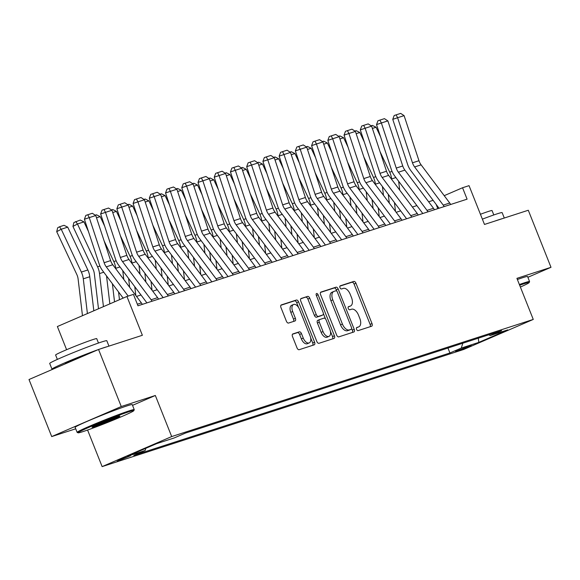 <?xml version="1.0" encoding="UTF-8"?>
<svg xmlns="http://www.w3.org/2000/svg" width="580" height="580" viewBox="0 0 580 580"><rect width="100%" height="100%" fill="white"/><g stroke="black" fill="none" stroke-linecap="round" stroke-linejoin="round"><path stroke-width="0.87" d="M356.562 329.339A1.689 0.935 66.6 0 0 358.085 330.622L371.62 326.236A2.414 1.334 66.6 0 0 371.686 326.207A2.414 1.334 66.6 0 0 372.005 323.582L355.961 283.257A2.414 1.334 66.6 0 0 353.793 281.43L340.25 285.817A1.689 0.935 66.6 0 0 340.206 285.839A1.689 0.935 66.6 0 0 339.981 287.673A1.689 0.935 66.6 0 0 341.504 288.956L343.251 288.383A7.721 4.27 66.6 0 1 350.182 294.234L351.524 297.591A7.721 4.27 66.6 0 1 350.501 306.001A7.721 4.27 66.6 0 1 350.298 306.08L348.544 306.653A1.689 0.935 66.6 0 0 348.5 306.668A1.689 0.935 66.6 0 0 348.275 308.509A1.689 0.935 66.6 0 0 349.791 309.785L351.545 309.22A7.721 4.27 66.6 0 1 358.476 315.063L359.81 318.427A7.721 4.27 66.6 0 1 358.795 326.837A7.721 4.27 66.6 0 1 358.585 326.917L356.83 327.482A1.689 0.935 66.6 0 0 356.787 327.504A1.689 0.935 66.6 0 0 356.562 329.339M117.218 461.216L130.543 455.713L120.995 459.157L117.218 461.216M292.885 333.913A2.414 1.334 66.6 0 0 292.82 333.935A2.414 1.334 66.6 0 0 292.508 336.567L297.011 347.877A2.414 1.334 66.6 0 0 299.171 349.704L314.208 344.832A2.414 1.334 66.6 0 0 314.273 344.81A2.414 1.334 66.6 0 0 314.592 342.178L298.548 301.861A2.414 1.334 66.6 0 0 296.38 300.034L281.344 304.906A2.414 1.334 66.6 0 0 281.278 304.928A2.414 1.334 66.6 0 0 280.959 307.56L286.397 321.219A2.414 1.334 66.6 0 0 288.564 323.046L295.002 320.965A2.414 1.334 66.6 0 0 295.068 320.936A2.414 1.334 66.6 0 0 295.387 318.311L292.69 311.532A6.452 3.574 66.6 0 1 293.538 304.5A6.452 3.574 66.6 0 1 299.505 309.329L310.068 335.871A6.452 3.574 66.6 0 1 309.22 342.903A6.452 3.574 66.6 0 1 303.253 338.082L301.491 333.652A2.414 1.334 66.6 0 0 299.324 331.825L292.762 333.971M527.872 277.291L551 267.308L528.293 210.25L484.481 224.445L469.039 185.651L462.55 187.753L467.088 199.165L137.968 305.79L133.429 294.386L126.933 296.489L57.377 326.533L66.606 349.711M132.53 405.348L155.338 395.488L121.263 406.529L98.556 349.479L142.375 335.283L126.933 296.489M155.338 395.488L171.687 436.566L533.266 319.428L463.71 349.464L102.131 466.61L171.687 436.566M551 267.308L516.918 278.349L533.266 319.428M336.639 335.037A2.414 1.334 66.6 0 0 338.807 336.864L353.844 331.992A2.414 1.334 66.6 0 0 353.909 331.97A2.414 1.334 66.6 0 0 354.228 329.339L338.183 289.021A2.414 1.334 66.6 0 0 336.016 287.194L320.979 292.066A2.414 1.334 66.6 0 0 320.914 292.088A2.414 1.334 66.6 0 0 320.595 294.712L336.639 335.037M334.029 338.415L318.993 343.287A2.414 1.334 66.6 0 1 316.825 341.461L300.781 301.136A2.414 1.334 66.6 0 1 301.092 298.512A2.414 1.334 66.6 0 1 301.158 298.482L307.596 296.402A2.414 1.334 66.6 0 1 309.763 298.229L316.267 314.577A2.414 1.334 66.6 0 0 318.435 316.404L322.705 315.02A2.414 1.334 66.6 0 0 322.77 314.998A2.414 1.334 66.6 0 0 323.089 312.366L316.31 295.343A1.689 0.935 66.6 0 1 316.535 293.502A1.689 0.935 66.6 0 1 318.094 294.763L334.413 335.762A2.414 1.334 66.6 0 1 334.094 338.387A2.414 1.334 66.6 0 1 334.029 338.415M121.263 406.529L51.707 436.573L29 379.523L98.556 349.479M471.293 345.223L455.532 351.487L467.632 347.224L471.293 345.223M488.802 334.798L490.245 335.552L501.613 330.644L185.477 433.064L174.109 437.98L156.578 443.657L127.629 456.163L145.152 450.479L133.784 455.394L449.921 352.974L461.296 348.058L462.818 343.215M490.245 335.552L507.768 329.875L478.819 342.381L461.296 348.058M87.58 430.041L102.131 466.61M51.707 436.573L75.712 428.801M433.108 200.339L428.627 201.789M416.882 205.595L412.402 207.045M400.649 210.852L396.176 212.302M384.424 216.108L379.943 217.558M368.191 221.364L363.718 222.821M351.966 226.628L347.485 228.078M335.733 231.884L331.26 233.334M319.507 237.14L315.027 238.59M303.275 242.396L298.801 243.846M287.049 247.66L282.569 249.11M270.824 252.916L266.343 254.366M254.591 258.173L250.111 259.623M238.365 263.429L233.885 264.879M222.133 268.685L217.652 270.135M205.907 273.949L201.427 275.399M189.674 279.205L185.201 280.655M173.449 284.461L168.969 285.911M157.216 289.717L152.743 291.167M140.991 294.974L136.51 296.431M462.55 187.753L444.215 195.67M437.82 208.648L436.095 204.319M447.956 348.029L449.921 352.974M145.841 448.289L145.152 450.479M478.311 338.191L478.819 342.381M356.49 327.794L356.707 327.729A7.721 4.27 66.6 0 0 356.918 327.649A7.721 4.27 66.6 0 0 357.113 327.548M348.826 306.719A7.721 4.27 66.6 0 1 348.623 306.813A7.721 4.27 66.6 0 1 348.413 306.892L348.203 306.965M370.171 326.7A2.414 1.334 66.6 0 0 370.127 324.394L354.075 284.07A2.414 1.334 66.6 0 0 351.915 282.243L339.909 286.136M336.849 291.204L336.298 289.833A2.414 1.334 66.6 0 0 334.138 288.006L320.551 292.407M352.394 332.463A2.414 1.334 66.6 0 0 352.35 330.15L351.661 328.425M351.197 329.31A1.689 0.935 66.6 0 0 351.241 329.295A1.689 0.935 66.6 0 0 351.465 327.454L337.379 292.059A1.689 0.935 66.6 0 0 335.863 290.783L334.015 291.377A7.721 4.27 66.6 0 0 333.805 291.457A7.721 4.27 66.6 0 0 332.789 299.867L342.418 324.06A7.721 4.27 66.6 0 0 349.349 329.911L351.197 329.31L349.312 330.121A1.689 0.935 66.6 0 0 349.363 330.107A1.689 0.935 66.6 0 0 349.406 330.085M332.137 292.189A7.721 4.27 66.6 0 0 331.927 292.269A7.721 4.27 66.6 0 0 330.912 300.679L332.789 299.867M349.312 330.121L347.464 330.723A7.721 4.27 66.6 0 1 340.532 324.873L330.912 300.679M300.73 298.823L307.596 296.402M320.95 315.781A2.414 1.334 66.6 0 1 320.892 315.81A2.414 1.334 66.6 0 1 320.827 315.832L316.557 317.216A2.414 1.334 66.6 0 1 314.389 315.389L307.886 299.041A2.414 1.334 66.6 0 0 305.718 297.214M323.364 313.534L325.51 318.927M330.411 331.245L332.529 336.574L334.413 335.762M323.024 331.55A6.452 3.574 66.6 0 0 328.99 336.371A6.452 3.574 66.6 0 0 329.839 329.339L326.119 319.986A2.414 1.334 66.6 0 0 323.952 318.159L319.681 319.544A2.414 1.334 66.6 0 0 319.616 319.565A2.414 1.334 66.6 0 0 319.297 322.197L323.024 331.55L321.146 332.362A6.452 3.574 66.6 0 0 327.113 337.183L328.99 336.371M319.558 319.594L317.804 320.356A2.414 1.334 66.6 0 0 317.738 320.377A2.414 1.334 66.6 0 0 317.419 323.009L319.297 322.197M321.146 332.362L317.419 323.009M332.579 338.88A2.414 1.334 66.6 0 0 332.529 336.574M309.22 342.903L307.342 343.715A6.452 3.574 66.6 0 1 301.368 338.894L299.613 334.464A2.414 1.334 66.6 0 0 297.446 332.637L292.458 334.254M293.538 304.5L291.653 305.312A6.452 3.574 66.6 0 0 290.805 312.344L292.69 311.532M293.552 321.436A2.414 1.334 66.6 0 0 293.502 319.123L290.805 312.344M298.599 307.523L296.67 302.673A2.414 1.334 66.6 0 0 294.502 300.846L280.916 305.247M312.758 345.303A2.414 1.334 66.6 0 0 312.714 342.99L310.641 337.777M371.135 125.816L372.389 125.41L376.072 127.245L380.524 136.713M398.649 181.272L399.7 190.095M380.045 151.634L389.695 172.173A18.437 15.334 72 0 1 391.63 178.937L391.688 179.409M394.436 202.565L395.488 211.388M389.318 203.152L388.266 194.329M376.072 127.245L372.396 128.434M444.149 206.596A8.606 7.156 -108 0 0 443.236 205.124L414.627 166.953A12.296 10.223 72 0 1 412.482 162.821L397.604 117.725L392.754 119.342L407.624 164.43A18.437 15.334 -108 0 0 410.85 170.636L439.038 208.249M450.638 204.493A8.606 7.156 -108 0 0 449.725 203.022L421.116 164.85A12.296 10.223 72 0 1 418.97 160.711L404.093 115.623L397.604 117.725L396.118 114.862L400.664 113.39L404.093 115.623M392.754 119.342L394.183 115.507L396.118 114.862M354.909 131.073L356.163 130.667L359.846 132.501L364.291 141.977M382.423 186.528L383.467 195.351M363.82 156.89L373.469 177.436A18.437 15.334 72 0 1 375.405 184.201L375.456 184.665M378.211 207.821L379.255 216.644M373.092 208.416L372.041 199.593M359.846 132.501L356.163 133.697M338.684 136.329L339.931 135.923L343.614 137.757L348.065 147.233M366.19 191.784L367.242 200.607M347.594 162.153L357.236 182.693A18.437 15.334 72 0 1 359.172 189.457L359.23 189.921M361.978 213.077L363.029 221.901M356.86 213.672L355.815 204.849M343.614 137.757L339.938 138.953M322.451 141.585L323.705 141.179L327.388 143.021L331.832 152.489M349.965 197.048L351.016 205.871M331.361 167.41L341.011 187.949A18.437 15.334 72 0 1 342.947 194.713L343.005 195.177M345.752 218.334L346.804 227.157M340.634 218.928L339.583 210.105M327.388 143.021L323.712 144.21M427.917 211.852A8.606 7.156 -108 0 0 427.003 210.381L398.402 172.216A12.296 10.223 72 0 1 396.249 168.077L381.372 122.982L376.522 124.599L391.399 169.686A18.437 15.334 -108 0 0 394.625 175.899L422.813 213.512M434.413 209.75A8.606 7.156 -108 0 0 433.499 208.278L404.891 170.114A12.296 10.223 72 0 1 402.745 165.974L387.868 120.879L381.372 122.982L379.893 120.118L384.438 118.646L387.868 120.879M376.522 124.599L377.95 120.763L379.893 120.118M411.691 217.116A8.606 7.156 -108 0 0 410.778 215.644L382.169 177.473A12.296 10.223 72 0 1 380.023 173.333L365.146 128.245L360.296 129.855L375.173 174.942A18.437 15.334 -108 0 0 378.392 181.156L406.58 218.769M418.18 215.013A8.606 7.156 -108 0 0 417.266 213.534L388.665 175.37A12.296 10.223 72 0 1 386.512 171.231L371.635 126.135L365.146 128.245L363.66 125.374L368.206 123.903L371.635 126.135M360.296 129.855L361.724 126.019L363.66 125.374M395.459 222.372A8.606 7.156 -108 0 0 394.545 220.9L365.944 182.729A12.296 10.223 72 0 1 363.79 178.589L348.921 133.501L344.063 135.111L358.94 180.206A18.437 15.334 -108 0 0 362.166 186.412L390.354 224.025M401.954 220.269A8.606 7.156 -108 0 0 401.041 218.798L372.433 180.626A12.296 10.223 72 0 1 370.286 176.487L355.41 131.399L348.921 133.501L347.435 130.631L351.98 129.159L355.41 131.399M344.063 135.111L345.492 131.276L347.435 130.631M306.226 146.841L307.473 146.443L311.156 148.277L315.607 157.745M333.732 202.304L334.783 211.127M315.136 172.666L324.778 193.205A18.437 15.334 72 0 1 326.714 199.969L326.772 200.441M329.52 223.597L330.571 232.42M324.401 224.185L323.357 215.361M311.156 148.277L307.48 149.466M379.233 227.628A8.606 7.156 -108 0 0 378.32 226.156L349.711 187.985A12.296 10.223 72 0 1 347.565 183.846L332.688 138.758L327.838 140.375L342.715 185.462A18.437 15.334 -108 0 0 345.934 191.668L374.129 229.281M385.722 225.526A8.606 7.156 -108 0 0 384.808 224.054L356.207 185.883A12.296 10.223 72 0 1 354.054 181.743L339.177 136.655L332.688 138.758L331.209 135.894L335.748 134.422L339.177 136.655M327.838 140.375L329.266 136.539L331.209 135.894M520.383 287.049A29.993 1.305 158.3 0 0 529.156 282.576A29.993 1.305 158.3 0 0 524.226 283.7A29.993 1.305 158.3 0 0 519.665 285.251M519.375 284.526A30.733 1.341 -21.7 0 1 524.516 282.772A30.733 1.341 -21.7 0 1 529.569 281.561A30.733 1.341 -21.7 0 1 529.569 281.626L529.156 282.576M482.364 219.146A30.733 1.341 -21.7 0 1 497.089 213.853A30.733 1.341 -21.7 0 1 502.142 212.635L504.288 218.029M494.907 221.067A30.733 1.341 -21.7 0 1 499.358 219.559A30.733 1.341 -21.7 0 1 502.505 218.609M480.428 214.274A22.127 0.964 -21.7 0 1 488.418 211.446A22.127 0.964 -21.7 0 1 492.058 210.569L493.805 214.955M517.382 279.502A30.733 1.341 -21.7 0 1 522.515 277.748A30.733 1.341 -21.7 0 1 527.575 276.537L529.569 281.561M83.02 431.592A29.993 1.305 158.3 0 0 113.897 419.876A29.993 1.305 158.3 0 0 133.821 410.662A29.993 1.305 158.3 0 0 128.891 411.778A29.993 1.305 158.3 0 0 96.853 423.973A29.993 1.305 158.3 0 0 78.133 432.818A29.993 1.305 158.3 0 0 83.02 431.592M78.133 432.818L77.176 432.404A30.733 1.341 -21.7 0 1 77.125 432.361A30.733 1.341 -21.7 0 1 96.947 423.096A30.733 1.341 -21.7 0 1 129.18 410.85A30.733 1.341 -21.7 0 1 134.234 409.639A30.733 1.341 -21.7 0 1 134.234 409.705L133.821 410.662M94.489 426.641A15 0.652 -21.7 0 1 92.024 427.199A15 0.652 -21.7 0 1 101.986 422.588A15 0.652 -21.7 0 1 117.421 416.73A15 0.652 -21.7 0 1 119.864 416.121A15 0.652 -21.7 0 1 110.504 420.543A15 0.652 -21.7 0 1 94.489 426.641M94.728 425.727A14.261 0.623 158.3 0 0 94.779 425.713A14.261 0.623 158.3 0 0 116.892 416.904M53.273 369.039A30.733 1.341 -21.7 0 1 51.975 369.148L49.699 363.442A30.733 1.341 -21.7 0 1 69.52 354.177A30.733 1.341 -21.7 0 1 101.754 341.932A30.733 1.341 -21.7 0 1 106.807 340.721L108.953 346.108M99.572 349.153A30.733 1.341 -21.7 0 1 104.023 347.637A30.733 1.341 -21.7 0 1 107.169 346.688M57.355 359.397L55.608 355.011A22.127 0.964 -21.7 0 1 69.875 348.341A22.127 0.964 -21.7 0 1 93.083 339.525A22.127 0.964 -21.7 0 1 96.729 338.647L98.469 343.034M77.125 432.361L75.132 427.344A30.733 1.341 -21.7 0 1 94.946 418.078A30.733 1.341 -21.7 0 1 127.187 405.833A30.733 1.341 -21.7 0 1 132.24 404.615L134.234 409.639M64.996 363.972L64.996 363.964A16.718 0.732 -21.7 0 1 86.427 354.721M51.975 369.148A30.733 1.341 -21.7 0 1 67.809 361.543A30.733 1.341 -21.7 0 1 98.15 349.653M289.993 152.105L291.247 151.699L294.93 153.533L299.374 163.002M317.507 207.56L318.558 216.383M298.903 177.922L308.553 198.462A18.437 15.334 72 0 1 310.488 205.226L310.546 205.697M313.294 228.854L314.345 237.677M308.176 229.448L307.125 220.618M294.93 153.533L291.254 154.722M273.767 157.361L275.014 156.955L278.697 158.79L283.149 168.265M301.281 212.817L302.325 221.64M282.677 183.178L292.32 203.725A18.437 15.334 72 0 1 294.263 210.489L294.314 210.953M297.069 234.11L298.113 242.933M291.943 234.704L290.899 225.881M278.697 158.79L275.021 159.986M257.535 162.618L258.789 162.212L262.472 164.053L266.923 173.522M285.048 218.073L286.099 226.903M266.445 188.442L276.094 208.981A18.437 15.334 72 0 1 278.03 215.745L278.088 216.21M280.836 239.366L281.887 248.189M275.717 239.96L274.666 231.137M262.472 164.053L258.796 165.242M241.309 167.874L242.556 167.468L246.246 169.309L250.69 178.778M268.823 223.336L269.867 232.16M250.219 193.698L259.862 214.237A18.437 15.334 72 0 1 261.805 221.002L261.856 221.466M264.611 244.622L265.654 253.453M259.485 245.217L258.441 236.393M246.246 169.309L242.563 170.498M225.076 173.137L226.331 172.731L230.013 174.565L234.465 184.034M252.59 228.593L253.641 237.416M233.987 198.954L243.636 219.494A18.437 15.334 72 0 1 245.572 226.258L245.63 226.729M248.378 249.886L249.429 258.709M243.259 250.473L242.208 241.65M230.013 174.565L226.338 175.754M363 232.885A8.606 7.156 -108 0 0 362.087 231.413L333.486 193.242A12.296 10.223 72 0 1 331.332 189.109L316.462 144.014L311.612 145.631L326.482 190.719A18.437 15.334 -108 0 0 329.708 196.924L357.896 234.537M369.496 230.782A8.606 7.156 -108 0 0 368.583 229.31L339.974 191.139A12.296 10.223 72 0 1 337.828 187.006L322.951 141.911L316.462 144.014L314.976 141.15L319.522 139.678L322.951 141.911M311.612 145.631L313.033 141.796L314.976 141.15M346.775 238.148A8.606 7.156 -108 0 0 345.861 236.669L317.253 198.505A12.296 10.223 72 0 1 315.107 194.365L300.23 149.27L295.38 150.887L310.257 195.975A18.437 15.334 -108 0 0 313.476 202.188L341.671 239.801M353.263 236.038A8.606 7.156 -108 0 0 352.35 234.567L323.749 196.402A12.296 10.223 72 0 1 321.595 192.263L306.726 147.168L300.23 149.27L298.751 146.406L303.289 144.935L306.726 147.168M295.38 150.887L296.808 147.052L298.751 146.406M330.542 243.404A8.606 7.156 -108 0 0 329.636 241.932L301.027 203.761A12.296 10.223 72 0 1 298.874 199.621L284.004 154.534L279.154 156.143L294.024 201.238A18.437 15.334 -108 0 0 297.25 207.444L325.438 245.057M337.038 241.302A8.606 7.156 -108 0 0 336.125 239.83L307.516 201.659A12.296 10.223 72 0 1 305.37 197.519L290.493 152.431L284.004 154.534L282.518 151.663L287.064 150.191L290.493 152.431M279.154 156.143L280.582 152.308L282.518 151.663M314.317 248.661A8.606 7.156 -108 0 0 313.403 247.189L284.794 209.018A12.296 10.223 72 0 1 282.649 204.878L267.771 159.79L262.921 161.399L277.798 206.494A18.437 15.334 -108 0 0 281.024 212.7L309.212 250.313M320.805 246.558A8.606 7.156 -108 0 0 319.892 245.086L291.29 206.915A12.296 10.223 72 0 1 289.137 202.775L274.267 157.688L267.771 159.79L266.293 156.919L270.831 155.447L274.267 157.688M262.921 161.399L264.349 157.564L266.293 156.919M298.091 253.917A8.606 7.156 -108 0 0 297.177 252.445L268.569 214.274A12.296 10.223 72 0 1 266.416 210.134L251.546 165.046L246.696 166.663L261.565 211.751A18.437 15.334 -108 0 0 264.792 217.957L292.98 255.57M304.58 251.814A8.606 7.156 -108 0 0 303.666 250.343L275.058 212.171A12.296 10.223 72 0 1 272.912 208.031L258.035 162.944L251.546 165.046L250.06 162.182L254.606 160.711L258.035 162.944M246.696 166.663L248.124 162.828L250.06 162.182M208.851 178.393L210.098 177.987L213.788 179.822L218.232 189.298M236.364 233.849L237.408 242.672M217.761 204.211L227.404 224.757A18.437 15.334 72 0 1 229.346 231.521L229.397 231.986M232.152 255.142L233.196 263.965M227.026 255.737L225.982 246.906M213.788 179.822L210.105 181.018M281.858 259.173A8.606 7.156 -108 0 0 280.945 257.701L252.336 219.537A12.296 10.223 72 0 1 250.19 215.398L235.313 170.303L230.463 171.919L245.34 217.007A18.437 15.334 -108 0 0 248.566 223.213L276.754 260.833M288.347 257.07A8.606 7.156 -108 0 0 287.441 255.599L258.832 217.427A12.296 10.223 72 0 1 256.679 213.295L241.809 168.2L235.313 170.303L233.834 167.439L238.38 165.967L241.809 168.2M230.463 171.919L231.891 168.084L233.834 167.439M192.618 183.65L193.872 183.244L197.555 185.078L202.007 194.554M220.132 239.105L221.183 247.928M201.528 209.474L211.178 230.013A18.437 15.334 72 0 1 213.114 236.778L213.172 237.242M215.919 260.398L216.971 269.221M210.801 260.993L209.75 252.169M197.555 185.078L193.88 186.274M265.633 264.437A8.606 7.156 -108 0 0 264.719 262.957L236.111 224.793A12.296 10.223 72 0 1 233.965 220.654L219.088 175.566L214.237 177.175L229.107 222.263A18.437 15.334 -108 0 0 232.333 228.476L260.521 266.089M272.121 262.327A8.606 7.156 -108 0 0 271.208 260.855L242.6 222.691A12.296 10.223 72 0 1 240.454 218.551L225.576 173.456L219.088 175.566L217.601 172.695L222.147 171.223L225.576 173.456M214.237 177.175L215.666 173.34L217.601 172.695M176.393 188.906L177.639 188.5L181.33 190.341L185.774 199.81M203.906 244.361L204.95 253.192M185.303 214.731L194.945 235.27A18.437 15.334 72 0 1 196.888 242.034L196.939 242.498M199.694 265.654L200.738 274.478M194.568 266.249L193.524 257.426M181.33 190.341L177.647 191.53M249.4 269.693A8.606 7.156 -108 0 0 248.487 268.221L219.885 230.05A12.296 10.223 72 0 1 217.732 225.91L202.855 180.822L198.005 182.432L212.882 227.527A18.437 15.334 -108 0 0 216.108 233.733L244.296 271.346M255.896 267.59A8.606 7.156 -108 0 0 254.982 266.118L226.374 227.947A12.296 10.223 72 0 1 224.221 223.807L209.351 178.72L202.855 180.822L201.376 177.951L205.922 176.479L209.351 178.72M198.005 182.432L199.433 178.596L201.376 177.951M160.167 194.162L161.414 193.763L165.097 195.598L169.549 205.066M187.673 249.625L188.725 258.448M169.07 219.987L178.72 240.526A18.437 15.334 72 0 1 180.655 247.29L180.713 247.754M183.461 270.911L184.512 279.741M178.343 271.505L177.291 262.682M165.097 195.598L161.421 196.787M233.174 274.949A8.606 7.156 -108 0 0 232.261 273.477L203.652 235.306A12.296 10.223 72 0 1 201.506 231.166L186.63 186.079L181.779 187.688L196.649 232.783A18.437 15.334 -108 0 0 199.875 238.989L228.063 276.602M239.663 272.846A8.606 7.156 -108 0 0 238.75 271.375L210.141 233.204A12.296 10.223 72 0 1 207.995 229.064L193.118 183.976L186.63 186.079L185.143 183.215L189.689 181.736L193.118 183.976M181.779 187.688L183.207 183.86L185.143 183.215M143.934 199.426L145.188 199.02L148.871 200.854L153.316 210.323M171.448 254.881L172.492 263.704M152.844 225.243L162.494 245.782A18.437 15.334 72 0 1 164.43 252.546L164.481 253.018M167.236 276.174L168.28 284.998M162.117 276.769L161.066 267.938M148.871 200.854L145.188 202.043M216.942 280.205A8.606 7.156 -108 0 0 216.028 278.733L187.427 240.562A12.296 10.223 72 0 1 185.274 236.43L170.397 191.335L165.547 192.951L180.424 238.039A18.437 15.334 -108 0 0 183.65 244.245L211.838 281.858M223.438 278.103A8.606 7.156 -108 0 0 222.524 276.631L193.916 238.46A12.296 10.223 72 0 1 191.77 234.32L176.893 189.232L170.397 191.335L168.918 188.471L173.463 186.999L176.893 189.232M165.547 192.951L166.975 189.116L168.918 188.471M127.709 204.682L128.956 204.276L132.639 206.11L137.09 215.586M155.215 260.137L156.266 268.961M136.619 230.499L146.262 251.046A18.437 15.334 72 0 1 148.197 257.81L148.255 258.274M151.003 281.43L152.054 290.254M145.885 282.025L144.84 273.202M132.639 206.11L128.963 207.306M200.716 285.462A8.606 7.156 -108 0 0 199.803 283.99L171.194 245.826A12.296 10.223 72 0 1 169.048 241.686L154.171 196.591L149.321 198.208L164.198 243.295A18.437 15.334 -108 0 0 167.417 249.509L195.605 287.122M207.205 283.359A8.606 7.156 -108 0 0 206.292 281.887L177.69 243.723A12.296 10.223 72 0 1 175.537 239.583L160.66 194.488L154.171 196.591L152.692 193.727L157.231 192.256L160.66 194.488M149.321 198.208L150.749 194.373L152.692 193.727M111.476 209.938L112.73 209.532L116.413 211.367L120.857 220.842M138.99 265.394L140.041 274.224M120.386 235.763L130.036 256.302A18.437 15.334 72 0 1 131.972 263.066L132.03 263.53M134.778 286.687L135.829 295.51M129.659 287.281L128.608 278.458M116.413 211.367L112.737 212.563M95.25 215.194L96.497 214.788L100.18 216.63L104.632 226.099M122.764 270.657L123.808 279.48M104.161 241.019L113.803 261.558A18.437 15.334 72 0 1 115.739 268.322L115.797 268.786M118.552 291.943L119.473 299.708M114.535 301.846L112.382 283.714M100.18 216.63L96.505 217.819M83.955 221.886L77.466 223.989L72.942 226.425L73.914 222.495L80.272 220.052L83.955 221.886L88.399 231.355M106.531 275.913L109.852 303.862M75.726 221.524L77.466 223.989L97.578 266.814A18.437 15.334 72 0 1 99.513 273.579L103.443 306.632M98.499 308.77L94.344 273.76A12.296 10.223 -108 0 0 93.054 269.25L72.942 226.425M67.722 227.143L61.233 229.245L56.709 231.681L57.688 227.751L59.493 226.78L64.039 225.308L67.722 227.143L87.841 269.968A18.437 15.334 72 0 1 89.777 276.732L93.822 310.786M59.493 226.78L61.233 229.245L81.345 272.078A18.437 15.334 72 0 1 83.288 278.835L87.406 313.555M82.469 315.694L78.111 279.024A12.296 10.223 -108 0 0 76.821 274.514L56.709 231.681M184.483 290.725A8.606 7.156 -108 0 0 183.57 289.253L154.969 251.082A12.296 10.223 72 0 1 152.815 246.942L137.946 201.855L133.088 203.464L147.965 248.552A18.437 15.334 -108 0 0 151.191 254.765L179.379 292.378M190.98 288.623A8.606 7.156 -108 0 0 190.066 287.144L161.457 248.98A12.296 10.223 72 0 1 159.311 244.84L144.434 199.752L137.946 201.855L136.459 198.983L141.005 197.512L144.434 199.752M133.088 203.464L134.516 199.629L136.459 198.983M168.258 295.981A8.606 7.156 -108 0 0 167.344 294.51L138.736 256.338A12.296 10.223 72 0 1 136.59 252.198L121.713 207.111L116.863 208.72L131.74 253.815A18.437 15.334 -108 0 0 134.959 260.021L163.154 297.634M174.747 293.879A8.606 7.156 -108 0 0 173.833 292.407L145.232 254.236A12.296 10.223 72 0 1 143.079 250.096L128.209 205.008L121.713 207.111L120.234 204.24L124.772 202.768L128.209 205.008M116.863 208.72L118.291 204.885L120.234 204.24M152.025 301.238A8.606 7.156 -108 0 0 151.112 299.766L122.51 261.594A12.296 10.223 72 0 1 120.357 257.455L105.487 212.367L100.637 213.984L115.507 259.071A18.437 15.334 -108 0 0 118.733 265.277L146.921 302.89M158.521 299.135A8.606 7.156 -108 0 0 157.608 297.663L128.999 259.492A12.296 10.223 72 0 1 126.853 255.352L111.976 210.264L105.487 212.367L104.001 209.503L108.547 208.031L111.976 210.264M100.637 213.984L102.058 210.149L104.001 209.503M128.187 296.083L106.278 266.858A12.296 10.223 72 0 1 104.132 262.718L89.255 217.623L84.404 219.24L99.281 264.328A18.437 15.334 -108 0 0 102.5 270.534L123.17 298.113M142.288 304.391A8.606 7.156 -108 0 0 141.375 302.919L112.774 264.748A12.296 10.223 72 0 1 110.621 260.616L95.751 215.521L89.255 217.623L87.776 214.76L92.314 213.288L95.751 215.521M84.404 219.24L85.833 215.405L87.776 214.76M459.389 349.631L459.643 350.262M356.707 327.729L358.585 326.917M348.413 306.892L350.298 306.08M351.915 282.243L353.793 281.43M354.075 284.07L355.961 283.257M370.127 324.394L372.005 323.582M334.138 288.006L336.016 287.194M336.298 289.833L338.183 289.021M352.35 330.15L354.228 329.339M340.532 324.873L342.418 324.06M347.464 330.723L349.349 329.911M307.886 299.041L309.763 298.229M314.389 315.389L316.267 314.577M316.557 317.216L318.435 316.404M320.827 315.832L322.705 315.02M316.375 295.51L318.094 294.763M297.446 332.637L299.324 331.825M299.613 334.464L301.491 333.652M301.368 338.894L303.253 338.082M293.502 319.123L295.387 318.311M294.502 300.846L296.38 300.034M296.67 302.673L298.548 301.861M312.714 342.99L314.592 342.178M392.051 171.412L389.695 172.173M395.872 177.567L391.63 178.937M414.627 166.953L421.116 164.85M412.482 162.821L418.97 160.711M443.236 205.124L449.725 203.022M375.818 176.668L373.469 177.436M379.646 182.823L375.405 184.201M359.593 181.931L357.236 182.693M363.413 188.079L359.172 189.457M343.36 187.188L341.011 187.949M347.188 193.336L342.947 194.713M398.402 172.216L404.891 170.114M396.249 168.077L402.745 165.974M427.003 210.381L433.499 208.278M382.169 177.473L388.665 175.37M380.023 173.333L386.512 171.231M410.778 215.644L417.266 213.534M365.944 182.729L372.433 180.626M363.79 178.589L370.286 176.487M394.545 220.9L401.041 218.798M327.135 192.444L324.778 193.205M330.955 198.599L326.714 199.969M349.711 187.985L356.207 185.883M347.565 183.846L354.054 181.743M378.32 226.156L384.808 224.054M310.902 197.7L308.553 198.462M314.73 203.856L310.488 205.226M294.676 202.964L292.32 203.725M298.504 209.112L294.263 210.489M278.443 208.22L276.094 208.981M282.271 214.368L278.03 215.745M262.218 213.476L259.862 214.237M266.046 219.631L261.805 221.002M245.985 218.732L243.636 219.494M249.813 224.888L245.572 226.258M333.486 193.242L339.974 191.139M331.332 189.109L337.828 187.006M362.087 231.413L368.583 229.31M317.253 198.505L323.749 196.402M315.107 194.365L321.595 192.263M345.861 236.669L352.35 234.567M301.027 203.761L307.516 201.659M298.874 199.621L305.37 197.519M329.636 241.932L336.125 239.83M284.794 209.018L291.29 206.915M282.649 204.878L289.137 202.775M313.403 247.189L319.892 245.086M268.569 214.274L275.058 212.171M266.416 210.134L272.912 208.031M297.177 252.445L303.666 250.343M229.76 223.989L227.404 224.757M233.588 230.144L229.346 231.521M252.336 219.537L258.832 217.427M250.19 215.398L256.679 213.295M280.945 257.701L287.441 255.599M213.534 229.252L211.178 230.013M217.355 235.4L213.114 236.778M236.111 224.793L242.6 222.691M233.965 220.654L240.454 218.551M264.719 262.957L271.208 260.855M197.301 234.508L194.945 235.27M201.13 240.656L196.888 242.034M219.885 230.05L226.374 227.947M217.732 225.91L224.221 223.807M248.487 268.221L254.982 266.118M181.076 239.765L178.72 240.526M184.897 245.92L180.655 247.29M203.652 235.306L210.141 233.204M201.506 231.166L207.995 229.064M232.261 273.477L238.75 271.375M164.843 245.021L162.494 245.782M168.671 251.176L164.43 252.546M187.427 240.562L193.916 238.46M185.274 236.43L191.77 234.32M216.028 278.733L222.524 276.631M148.618 250.277L146.262 251.046M152.438 256.433L148.197 257.81M171.194 245.826L177.69 243.723M169.048 241.686L175.537 239.583M199.803 283.99L206.292 281.887M132.385 255.541L130.036 256.302M136.213 261.689L131.972 263.066M116.159 260.797L113.803 261.558M119.98 266.945L115.739 268.322M99.927 266.053L97.578 266.814M103.755 272.208L99.513 273.579M87.841 269.968L81.345 272.078M89.777 276.732L83.288 278.835M154.969 251.082L161.457 248.98M152.815 246.942L159.311 244.84M183.57 289.253L190.066 287.144M138.736 256.338L145.232 254.236M136.59 252.198L143.079 250.096M167.344 294.51L173.833 292.407M122.51 261.594L128.999 259.492M120.357 257.455L126.853 255.352M151.112 299.766L157.608 297.663M106.278 266.858L112.774 264.748M104.132 262.718L110.621 260.616M137.344 304.224L141.375 302.919M356.918 327.649L358.795 326.837M348.623 306.813L350.501 306.001M349.363 330.107L351.241 329.295M331.927 292.269L333.805 291.457M320.892 315.81L322.77 314.998M317.738 320.377L319.616 319.565"/></g></svg>
